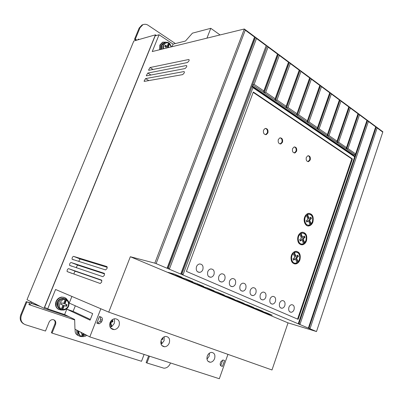 <?xml version="1.0" encoding="UTF-8"?>
<svg xmlns="http://www.w3.org/2000/svg" width="403" height="403" viewBox="0 0 403 403"><rect width="100%" height="100%" fill="white"/><g stroke="black" fill="none" stroke-linecap="round" stroke-linejoin="round"><path stroke-width="0.6" d="M64.989 304.028L64.334 303.731L66.173 299.162L66.601 299.429L64.989 304.028L67.084 304.759L66.465 306.3L64.364 305.575L62.833 309.383L61.563 310.068C56.873 309.509 55.13 306.713 56.339 301.681C57.553 299.031 59.498 297.535 62.173 297.197C64.374 297.107 66.057 297.973 67.22 299.797M168.802 47.494L168.298 47.161L169.693 43.418L168.494 42.945M106.981 266.574L107.072 268.489L105.586 269.924L72.087 259.24C71.996 257.764 72.475 256.807 73.532 256.358L80.459 259.104C79.643 259.28 79.134 260.086 78.928 261.517M101.596 280.105L101.707 282.08L100.226 283.495L67.115 271.557C67.014 270.055 67.492 269.083 68.555 268.65L75.537 271.32C74.505 271.698 74.021 272.645 74.076 274.156M64.631 297.565L61.85 297.056C59.176 297.394 57.231 298.885 56.017 301.535C54.879 305.157 55.78 307.796 58.722 309.464M160.102 49.624L160.253 44.945L162.867 42.189L166.011 42.159M159.709 49.725L159.86 45.045L162.474 42.29L163.195 42.068M104.291 273.325L104.392 275.269L102.911 276.7L69.603 265.391C69.507 263.9 69.986 262.932 71.049 262.494L78.001 265.204C77.094 265.456 76.59 266.328 76.484 267.814M184.398 71.89L183.914 71.578L184.393 71.865L184.252 72.923L182.72 74.605L144.415 81.371L144.057 81.159L145.538 78.595L148.803 80.595M186.791 65.855L186.302 65.533L186.78 65.82L186.644 66.863L185.108 68.55L146.662 75.824L146.299 75.613L147.785 73.059L150.939 75.013M189.178 59.84L188.68 59.508L189.168 59.79L189.027 60.823L187.491 62.52L148.903 70.293L148.536 70.087L150.022 67.538L153.075 69.452M110.155 327.271L111.762 326.586L114.23 323.528L114.659 321.105L114.079 318.838M110.059 322.601C109.062 326.828 110.422 329.165 114.145 329.614C116.396 329.347 118.034 328.042 119.056 325.7C120.049 321.453 118.663 319.126 114.895 318.708C112.689 318.99 111.077 320.289 110.059 322.601M206.986 359.154L209.157 356.247L209.439 353.149M207.283 356.061C206.427 359.703 207.419 361.768 210.27 362.262C212.225 362.085 213.671 360.856 214.603 358.579C215.459 354.932 214.451 352.867 211.575 352.393C209.646 352.585 208.215 353.804 207.283 356.061M161.044 344.102L161.825 343.668L164.097 340.716L164.207 336.802M161.185 340.197C160.263 344.102 161.417 346.298 164.656 346.781C166.756 346.565 168.298 345.3 169.28 342.983C170.202 339.064 169.028 336.873 165.754 336.414C163.683 336.646 162.162 337.905 161.185 340.197M57.977 307.242C56.868 305.63 56.677 303.897 57.397 302.049C58.299 299.963 59.881 298.749 62.148 298.406L62.168 298.416M161.039 49.398L161.14 45.529L162.656 43.61M213.993 274.463C213.419 275.974 212.416 276.906 210.981 277.259C208.155 277.103 207.082 275.259 207.762 271.728C208.336 270.227 209.333 269.3 210.749 268.942C213.595 269.083 214.678 270.927 213.993 274.463M224.864 279.234C224.29 280.75 223.297 281.677 221.877 282.014C219.141 281.848 218.109 280.03 218.784 276.564C219.353 275.063 220.34 274.141 221.736 273.793C224.491 273.949 225.534 275.763 224.864 279.234M202.855 269.572C202.276 271.083 201.263 272.02 199.812 272.383C196.886 272.242 195.767 270.368 196.463 266.766C197.042 265.27 198.044 264.338 199.475 263.97C202.422 264.096 203.545 265.965 202.855 269.572M235.463 283.888C234.899 285.405 233.911 286.326 232.516 286.654C229.866 286.478 228.874 284.684 229.534 281.284C230.098 279.783 231.075 278.861 232.46 278.528C235.125 278.695 236.128 280.483 235.463 283.888M245.815 288.432C245.251 289.948 244.278 290.865 242.893 291.183C240.329 290.996 239.372 289.228 240.022 285.888C240.586 284.387 241.553 283.47 242.918 283.148C245.498 283.329 246.465 285.087 245.815 288.432M255.92 292.865C255.356 294.381 254.394 295.293 253.029 295.606C250.545 295.404 249.623 293.666 250.263 290.387C250.822 288.88 251.779 287.974 253.129 287.656C255.628 287.848 256.56 289.586 255.92 292.865M265.784 297.197C265.229 298.709 264.277 299.615 262.932 299.918C260.524 299.716 259.633 297.998 260.262 294.774C260.817 293.273 261.764 292.371 263.094 292.064C265.517 292.261 266.413 293.973 265.784 297.197M275.425 301.429C274.871 302.94 273.934 303.842 272.604 304.134C270.267 303.922 269.411 302.235 270.03 299.061C270.579 297.56 271.511 296.663 272.831 296.366C275.178 296.573 276.045 298.26 275.425 301.429M284.84 305.565C284.296 307.071 283.369 307.968 282.055 308.255C279.788 308.038 278.962 306.371 279.571 303.252C280.115 301.751 281.037 300.86 282.337 300.573C284.614 300.779 285.45 302.446 284.84 305.565M294.049 309.605C293.505 311.111 292.588 312.003 291.293 312.28C289.097 312.058 288.296 310.411 288.896 307.343C289.435 305.852 290.346 304.96 291.626 304.678C293.837 304.895 294.648 306.537 294.049 309.605M310.229 159.92L308.627 161.613C306.628 161.538 305.852 160.137 306.3 157.417L307.892 155.729C309.897 155.8 310.678 157.195 310.229 159.92M307.897 161.633L309.63 159.91C310.093 157.729 309.554 156.324 308.018 155.699M296.603 151.231L294.996 152.928C292.905 152.868 292.084 151.437 292.543 148.636L294.14 146.949C296.24 147.004 297.061 148.43 296.603 151.231M294.255 152.959L296.014 151.231C296.487 148.969 295.908 147.533 294.281 146.914M282.503 142.234L280.886 143.931C278.695 143.891 277.833 142.43 278.297 139.549L279.899 137.861C282.1 137.897 282.971 139.352 282.503 142.234M280.135 143.982L281.914 142.244C282.402 139.901 281.783 138.425 280.055 137.821M267.899 132.914L266.277 134.617C263.98 134.597 263.068 133.106 263.537 130.134L265.144 128.446C267.451 128.456 268.368 129.947 267.899 132.914M265.517 134.683L267.315 132.94C267.814 130.507 267.144 128.995 265.315 128.401M312.94 221.957C312.204 224.058 310.925 225.368 309.101 225.887C305.801 226.919 302.97 221.489 304.608 217.282C305.338 215.212 306.602 213.907 308.396 213.378C312.396 213.61 313.907 216.471 312.94 221.957M307.706 225.876L308.507 225.811C310.335 225.292 311.61 223.982 312.345 221.887C313.327 217.408 312.27 214.547 309.166 213.303M306.481 240.777C305.711 242.964 304.371 244.314 302.467 244.828C298.532 244.556 297.056 241.704 298.034 236.274C298.804 234.118 300.124 232.773 301.998 232.249C305.968 232.501 307.459 235.342 306.481 240.777M300.996 244.782L301.877 244.732C303.781 244.218 305.121 242.868 305.887 240.687C306.879 236.314 305.867 233.483 302.849 232.188M299.953 259.789C299.147 262.066 297.746 263.461 295.752 263.97C291.858 263.673 290.402 260.837 291.394 255.467C292.2 253.22 293.585 251.835 295.545 251.316C299.474 251.593 300.945 254.414 299.953 259.789M294.215 263.879L295.172 263.854C297.162 263.345 298.558 261.955 299.369 259.678C300.366 255.416 299.399 252.616 296.472 251.276M62.193 310.008L60.46 309.373L60.788 309.529L61.427 308.9L62.964 305.091L60.848 304.361L61.473 302.809L63.583 303.545L65.115 299.741L65.16 298.86L64.772 298.673L66.173 299.162M312.39 221.65L311.111 223.836L309.63 219.942L311.408 218.617L310.884 217.152L309.076 218.491L307.57 214.537L308.456 214.215C311.952 214.446 313.262 216.925 312.39 221.65M310.436 217.484L310.819 218.547L309.036 219.872L310.522 223.766L311.111 223.836M305.922 240.48L304.633 242.702L303.127 238.828L304.93 237.458L304.396 236.002L302.562 237.387L301.036 233.458L302.043 233.09C305.519 233.342 306.809 235.805 305.922 240.48M303.958 236.334L304.341 237.372L302.537 238.742L304.043 242.611L304.633 242.702M299.389 259.502L298.084 261.764L296.553 257.915L298.381 256.499L297.837 255.049L295.983 256.479L294.432 252.575L295.57 252.162C299.016 252.434 300.29 254.882 299.389 259.502M297.414 255.376L297.792 256.394L295.968 257.804L297.5 261.648L298.084 261.764M106.921 266.549L73.532 256.358M101.571 280.095L68.555 268.65M44.612 307.313L155.175 35.847L159.069 34.754L152.248 51.549L244.329 28.996L154.817 263.149L130.33 256.731L108.745 312.134L55.574 289.485L47.705 308.854L44.612 307.313M104.251 273.31L71.049 262.494M183.914 71.578L145.538 78.595M186.302 65.533L147.785 73.059M188.68 59.508L150.022 67.538M80.459 259.104L107.309 267.345M75.537 271.32L101.888 280.478M159.069 34.754L173.104 44.134L185.461 41.041L192.433 33.152L210.794 28.311L206.935 38.154M69.225 316.808L44.028 308.34L155.437 34.839L156.419 35.494M47.705 308.854L64.626 314.552L74.661 319.478L74.958 329.186L89.809 336.893L100.836 308.763M75.316 305.806L73.099 311.348L66.782 309.182L64.626 314.552M71.895 296.437L69.23 303.071L92.665 313.599L90.081 320.158L66.782 309.182M108.745 312.134L271.995 369.969L288.039 322.868L130.33 256.731M174.393 274.095L168.086 272.357L175.728 275.561L182.096 277.335L174.393 274.095M196.442 283.369L189.974 281.541L197.258 284.599L203.782 286.452L196.442 283.369M217.464 292.21L210.855 290.301L217.811 293.223L224.466 295.152L217.464 292.21M237.528 300.648L230.798 298.673L237.448 301.459L244.218 303.459L237.528 300.648M256.701 308.713L249.86 306.673L256.222 309.343L263.094 311.398L256.701 308.713M308.35 328.092L375.707 126.88L368.413 121.474L299.923 324.526L316.501 331.548L288.039 322.868M299.923 324.526L299.046 323.312L367.556 120.426L330.45 92.897L331.337 93.98L339.386 99.949L339.553 99.647L327.045 135.635L339.386 99.949M299.046 323.312L298.487 323.07L298.235 323.81L354.65 156.817L252.923 87.622L182.952 274.982L299.913 324.521M182.952 274.982L182.025 273.622L267.149 45.927L244.329 28.996L245.261 30.165L156.112 263.612L169.341 269.214L168.414 267.839L255.573 37.338L256.494 38.497L169.346 269.219L182.947 274.982M256.494 38.497L266.182 45.675L180.74 274.045L181.29 273.31L182.025 273.622M245.261 30.165L254.555 37.056L167.064 268.252L167.653 267.516L168.414 267.839M154.817 263.149L156.112 263.612M265.965 312.607L259.084 310.542L265.31 313.151L272.221 315.242L265.965 312.607M247.22 304.723L240.435 302.713L246.938 305.444L253.759 307.474L247.22 304.723M227.609 296.477L220.94 294.533L227.74 297.389L234.455 299.353L227.609 296.477M207.077 287.843L200.533 285.974L207.656 288.961L214.245 290.855L207.077 287.843M185.551 278.785L179.159 277.002L186.619 280.135L193.067 281.949L185.551 278.785M277.803 53.831L267.149 45.927L268.066 47.075L277.491 54.062L277.803 53.831L279.329 55.423L288.498 62.223L288.785 61.981L278.413 54.284L264.227 92.71L263.582 92.272L277.803 53.831M288.785 61.981L290.286 63.548L299.212 70.167L299.474 69.91L289.379 62.42L275.491 100.397L274.876 99.979L288.785 61.981M299.474 69.91L300.955 71.457L309.65 77.905L309.887 77.638L300.054 70.339L286.462 107.898L285.868 107.49L299.474 69.91M331.337 93.98L319.111 128.849L317.715 129.257L317.146 128.869L329.916 92.499L309.887 77.638L296.568 114.81L309.65 77.905M321.468 86.665L308.99 121.913L307.56 122.311L320.581 85.572L321.468 86.665L329.725 92.786L329.916 92.499L330.45 92.897L317.7 129.242L317.151 128.864M375.707 126.88L375.803 126.547L367.556 120.426L368.413 121.474M375.803 126.547L377.132 127.937L309.993 328.793L308.597 327.362M316.501 331.548L382.769 132.113L382.85 131.771L376.281 126.9L309.126 327.589M172.076 46.693L173.104 44.134M78.001 265.204L104.619 273.909M44.028 308.34L27.006 299.701L133.811 41.005L155.437 34.839M89.809 336.893L219.323 378.734L227.942 354.363M73.099 311.348L90.363 319.438M223.327 360.106L224.547 360.544L222.426 366.418L221.202 365.984C220.25 365.491 219.957 364.559 220.33 363.189L220.864 361.718L222.844 360.03L223.327 360.106M102.236 320.284C102.694 318.738 102.297 317.66 101.042 317.055L99.45 316.501L96.846 323.156L99.249 323.795L101.591 321.942L102.236 320.284L100.685 319.579L100.156 316.743M175.728 275.561L176.02 274.781M197.258 284.599L197.541 283.833M217.811 293.223L218.083 292.472M237.448 301.459L237.71 300.724M256.222 309.343L256.469 308.643M382.769 132.113L377.132 127.937M298.134 319.347L186.418 271.41L253.316 92L352.403 158.918L298.134 319.347M265.31 313.151L265.542 312.481M246.938 305.444L247.195 304.718M227.74 297.389L228.007 296.643M207.656 288.961L207.933 288.2M186.619 280.135L186.906 279.36M254.555 37.056L254.923 36.859L167.653 267.516M266.182 45.675L181.29 273.31M311.343 79.159L298.598 114.795L297.162 115.218L310.451 78.056L311.343 79.159L319.816 85.441L320.027 85.164L306.995 121.923L319.816 85.441M340.953 101.113L328.979 135.609L327.599 136.013L340.077 100.035L340.953 101.113L348.802 106.931L348.953 106.624L336.696 142.224L348.802 106.931M350.333 108.069L338.601 142.199L337.235 142.597L349.461 107.002L350.333 108.069L357.99 113.747L358.121 113.424L346.112 148.652L357.99 113.747M359.486 114.85L347.985 148.626L346.635 149.019L358.62 113.797L359.486 114.85L366.957 120.391L367.073 120.064L354.791 156.419L252.006 86.438L252.923 87.622M220.063 34.94L210.794 28.311M137.947 39.786L138.229 39.101L139.181 39.439M28.94 304.608L74.676 319.922M31.993 302.285C30.824 304.048 29.792 304.819 28.9 304.592L29.615 302.844L31.268 301.918M222.753 360.03L220.718 365.667L222.426 366.418M98.443 323.695L96.916 322.974L97.707 323.075L100.04 321.231L100.685 319.579M297.575 319.105L351.794 158.908L352.403 158.918M351.794 158.908L253.175 92.368M268.066 47.075L254.147 84.348L252.621 84.801L252.006 86.444L252.621 84.801L355.29 154.954L366.957 120.391M354.65 156.817L298.487 323.07M254.147 84.348L263.834 90.977L277.491 54.062M279.329 55.423L265.718 92.272L275.138 98.725L288.498 62.223M290.286 63.548L276.972 99.984L286.145 106.266L299.212 70.167M300.955 71.457L287.928 107.485L296.86 113.606M298.598 114.795L307.293 120.754M308.99 121.913L317.463 127.716L329.725 92.786M319.111 128.849L327.372 134.506M328.979 135.609L337.034 141.126M338.601 142.199L346.454 147.579M347.985 148.626L355.648 153.875M175.401 43.559L148.198 25.313C146.556 24.2 144.798 23.989 142.914 24.684L140.002 27.787L135.322 39.131L136.824 40.104M144.098 354.428L141.518 361.29L52.052 333.105L55.559 324.39C56.264 321.599 55.312 320.002 52.712 319.604C51.03 319.725 49.806 320.617 49.035 322.269L45.489 331.034L25.298 324.677C21.309 322.914 20.019 319.74 21.43 315.146L26.88 301.928L29.615 302.844M170.494 362.957L170.398 363.224C169.003 366.468 166.847 368.125 163.935 368.206L146.944 362.997L149.498 356.176M75.24 329.332C74.751 332.475 75.809 334.561 78.419 335.583M110.286 327.236L109.626 324.581M111.188 320.707L112.603 320.093L112.986 321.649L110.775 322.612L111.762 326.586M206.9 358.212L207.092 359.078M162.696 337.85L162.983 339.089L161.316 339.87M161.084 340.485L161.825 343.668M263.834 90.977L263.582 92.272L264.217 92.695M265.718 92.272L264.227 92.71M327.599 136.013L327.045 135.635M317.146 128.869L317.463 127.716M307.57 122.326L306.99 121.933L307.56 122.311M296.573 114.805L297.152 115.198L296.568 114.81M287.928 107.485L286.478 107.913L285.863 107.495L286.145 106.266M276.972 99.984L275.506 100.418L274.871 99.984L275.138 98.725M135.992 40.345L134.486 39.368L139.156 28.049L142.068 24.951L142.989 24.654M135.322 39.131L134.486 39.368M31.192 303.378L40.174 306.401M21.43 315.146L20.785 314.778L26.225 301.59L26.88 301.928M20.785 314.778C19.45 318.803 20.402 321.836 23.636 323.871M55.559 324.39L54.858 324.012C55.463 322.299 55.125 320.894 53.846 319.796M54.858 324.012L51.357 332.707L52.052 333.105M148.626 355.894L146.123 362.579L146.944 362.997M26.225 301.59L29.933 302.839M31.268 303.288L39.499 306.063M82.005 336.581L81.285 336.621C77.855 336.142 76.368 333.986 76.832 330.158M112.805 329.483L112.966 329.065M110.256 322.148L112.21 321.302L112.986 321.649M110.775 322.612L110.17 322.335M112.21 321.302L111.979 320.365M111.213 326.893L110.074 322.561M110.699 327.11L111.142 326.863M161.87 338.852L162.983 339.089M161.2 344.026L160.777 342.389M353.305 155.407L353.461 154.948L355.29 154.954M252.197 85.93L353.461 154.948M327.584 135.992L327.05 135.63M79.195 334.747C78.016 333.729 77.532 332.359 77.754 330.636M306.602 221.68L307.922 220.703L308.512 220.773L310.013 224.708L309.066 225.055C305.192 226.098 303.152 218.597 306.461 215.398L305.867 215.333C302.915 218.265 304.139 225.151 307.827 225.035M309.076 218.491L308.486 218.426L306.98 214.472L309.086 214.149M300.054 240.621L301.409 239.599L301.993 239.689L303.519 243.598L302.446 243.991C298.573 244.964 296.608 237.579 299.913 234.345L299.323 234.259C296.401 237.201 297.505 243.931 301.142 243.941M302.562 237.387L301.978 237.302L300.447 233.372L302.744 233.035M295.983 256.479L295.399 256.373L293.847 252.469L296.336 252.122M293.439 259.764L294.825 258.691L295.409 258.797L296.956 262.685L295.752 263.124C291.878 264.025 290.004 256.761 293.293 253.492L292.709 253.386C289.822 256.328 290.805 262.907 294.386 263.038M306.461 215.398L307.957 219.323L306.22 220.612L306.748 222.083L308.512 220.773M306.98 214.472L307.57 214.537M310.819 218.547L311.408 218.617M309.036 219.872L309.63 219.942M299.913 234.345L301.434 238.244L299.671 239.578L300.21 241.044L301.993 239.689M300.447 233.372L301.036 233.458M304.341 237.372L304.93 237.458M302.537 238.742L303.127 238.828M293.847 252.469L294.432 252.575M297.792 256.394L298.381 256.499M295.968 257.804L296.553 257.915M293.293 253.492L294.84 257.366L293.057 258.746L293.601 260.197L295.409 258.797M168.338 42.511L168.449 43.091L167.119 46.385L165.351 45.212L164.812 46.557L166.58 47.725L166.439 48.073M82.968 333.341L82.262 335.135L81.074 336.238L82.318 336.636L83.507 333.624M60.873 304.29L62.964 305.091M64.364 305.575L66.465 306.3M65.81 305.998L66.404 304.522M61.871 309.852L63.714 305.273M167.119 46.385L166.318 46.582L165.119 45.786M168.298 47.161L167.497 47.358L168.001 47.69M169.089 43.398L167.497 47.358M84.136 333.946L83.507 335.538L82.318 336.636M60.47 309.353C57.649 307.993 56.747 305.63 57.77 302.265C58.833 299.933 60.541 298.623 62.888 298.331L65.503 298.865M161.623 49.257L161.739 45.106L164.036 42.688L164.978 42.446M66.515 300.235C68.419 301.59 68.968 303.514 68.167 306.013C67.014 308.391 65.236 309.514 62.833 309.383M66.52 299.323L68.802 302.295M169.618 43.872L171.22 46.904M80.812 336.092C78.933 335.1 78.152 333.407 78.469 331.009M60.788 309.529C58.43 307.993 57.74 305.716 58.717 302.698C59.785 300.366 61.493 299.046 63.845 298.754L65.1 298.814M162.787 48.97L162.908 44.814L165.205 42.386L167.678 42.27M100.04 321.231L101.591 321.942M239.956 75.638L240.047 76.182M139.156 28.049L140.002 27.787M66.601 299.429C68.858 301.031 69.517 303.268 68.591 306.144C67.664 308.431 65.906 309.741 63.311 310.068L62.284 310.023M61.427 308.9C56.944 307.882 61.029 297.777 65.115 299.741M163.809 48.718C162.288 44.733 166.661 41.494 168.449 43.091M81.074 336.238C79.331 335.2 78.615 333.538 78.928 331.246M82.262 335.135L80.832 332.233M85.849 334.838L83.507 335.538M57.448 305.867L57.715 302.235M161.538 49.277L161.623 45.252M171.527 46.829L169.693 43.418M78.62 333.588L78.363 330.954M62.173 297.197L61.85 297.056M162.867 42.189L162.474 42.29M110.568 327.946L114.145 329.614M207.953 361.239L210.27 362.262M161.799 345.492L164.656 346.781M208.799 276.69L210.981 277.259M219.791 281.46L221.877 282.014M197.525 271.793L199.812 272.383M230.516 286.12L232.516 286.654M240.989 290.664L242.893 291.183M251.205 295.102L253.029 295.601M261.184 299.434L262.932 299.918M270.932 303.666L272.604 304.134M280.453 307.796L282.055 308.255M289.757 311.836L291.293 312.28M308.033 161.603L308.627 161.613M294.402 152.923L294.996 152.923M280.302 143.942L280.886 143.931M265.693 134.637L266.277 134.617M308.507 225.811L309.101 225.887M301.877 244.732L302.467 244.828M295.172 263.854L295.752 263.97M65.16 298.86L62.888 298.331C60.49 298.588 58.767 299.887 57.72 302.225M168.504 42.587L165.205 42.386L164.036 42.688L161.663 45.141M73.623 259.844L72.087 259.24M72.016 273.415L67.115 271.557M71.875 266.267L69.603 265.391M144.405 81.371L144.057 81.159M146.642 75.824L146.299 75.613M148.873 70.298L148.536 70.087M97.707 323.075L99.249 323.795M142.914 24.684L142.068 24.951M307.862 214.149L308.456 214.215M301.454 233.005L302.043 233.09M294.986 252.056L295.57 252.157M86.635 335.246C86.318 335.921 85.068 336.399 82.892 336.681"/></g></svg>
